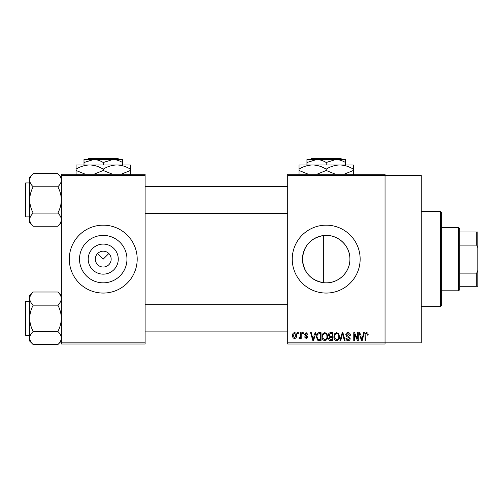 <?xml version="1.0" encoding="UTF-8"?>
<svg xmlns="http://www.w3.org/2000/svg" width="503" height="503" viewBox="0 0 503 503"><rect width="100%" height="100%" fill="white"/><g stroke="black" fill="none" stroke-linecap="round" stroke-linejoin="round"><path stroke-width="0.75" d="M118.268 259.114A15.027 15.027 0 0 1 103.241 274.148A15.027 15.027 0 0 1 88.214 259.114A15.027 15.027 0 0 1 103.241 244.087A15.027 15.027 0 0 1 118.268 259.114M95.319 259.114A7.922 7.922 0 0 0 103.241 267.036A7.922 7.922 0 0 0 111.163 259.114A7.922 7.922 0 0 0 103.241 251.192A7.922 7.922 0 0 0 95.319 259.114M79.518 259.114A23.723 23.723 0 0 0 103.241 282.837A23.723 23.723 0 0 0 126.963 259.114A23.723 23.723 0 0 0 103.241 235.398A23.723 23.723 0 0 0 79.518 259.114M69.288 259.114A33.953 33.953 0 0 0 103.241 293.067A33.953 33.953 0 0 0 137.193 259.114A33.953 33.953 0 0 0 103.241 225.162A33.953 33.953 0 0 0 69.288 259.114M323.341 282.667C310.483 280.121 303.529 272.268 302.473 259.114C303.554 245.936 310.508 238.082 323.341 235.567C337.129 233.625 350.214 245.257 349.918 259.114C350.195 272.972 337.155 284.616 323.341 282.667L323.341 235.567M349.918 259.114A23.723 23.723 0 0 1 326.195 282.837A23.723 23.723 0 0 1 302.473 259.114A23.723 23.723 0 0 1 326.195 235.398A23.723 23.723 0 0 1 349.918 259.114M292.243 259.114A33.953 33.953 0 0 0 326.195 293.067A33.953 33.953 0 0 0 360.148 259.114A33.953 33.953 0 0 0 326.195 225.162A33.953 33.953 0 0 0 292.243 259.114M287.716 175.365L287.716 174.233L385.046 174.233L385.046 175.365L421.263 175.365L421.263 342.864L385.046 342.864L385.046 343.995L287.716 343.995L287.716 342.864L385.046 342.864L385.046 175.365L287.716 175.365L287.716 342.864M97.639 253.512L103.241 259.114L108.843 253.512M297.594 332.678L298.31 332.678L298.31 333.81L297.594 333.81L297.594 332.678M302.529 332.678L303.252 332.678L303.252 333.81L302.529 333.81L302.529 332.678M315.048 332.678L315.802 332.678L313.614 340.6L312.853 340.6L310.558 332.678L311.313 332.678L311.935 335.048L314.425 335.048L315.048 332.678M326.925 333.822L327.635 336.538C327.793 338.783 326.862 340.173 324.856 340.707C322.882 340.185 321.958 338.827 322.077 336.633L322.794 333.791L324.856 332.577L326.925 333.822M338.758 333.822L339.468 336.538C339.626 338.783 338.695 340.173 336.683 340.707C334.715 340.185 333.791 338.827 333.91 336.633L334.627 333.791L336.689 332.577L338.758 333.822M347.988 332.577C349.547 332.747 350.34 333.64 350.371 335.25L349.654 335.356L347.925 333.502L346.466 334.86L350.17 338.538C350.113 339.871 349.434 340.594 348.12 340.707C346.718 340.569 345.995 339.783 345.951 338.337L346.668 338.236L348.095 339.776L349.447 338.506L349.22 337.702L346.837 336.759L345.743 334.872C345.825 333.439 346.573 332.678 347.988 332.577M363.612 332.678L364.367 332.678L362.173 340.6L361.418 340.6L359.117 332.678L359.871 332.678L360.494 335.048L362.99 335.048L363.612 332.678M367.844 333.137L368.278 335.048L367.555 335.149L366.687 333.502L365.907 334.099L365.807 340.6L365.084 340.6L365.084 335.224C364.908 333.785 365.455 332.898 366.718 332.577L367.844 333.137M357.576 332.678L358.293 332.678L358.293 340.6L357.526 340.6L354.489 334.25L354.489 340.6L353.766 340.6L353.766 332.678L354.54 332.678L357.576 339.022L357.576 332.678M342.21 332.678L342.914 332.678L345.052 340.6L344.304 340.6L342.606 333.608L340.701 340.6L339.946 340.6L342.21 332.678M330.653 332.678L332.885 332.678L332.885 340.6L330.647 340.6C329.39 340.55 328.729 339.89 328.666 338.613L329.44 336.947L328.459 335.004C328.472 333.52 329.201 332.741 330.653 332.678M318.94 332.678L321.052 332.678L321.052 340.6L317.896 340.456L316.217 336.683C316.029 334.432 316.934 333.099 318.94 332.678M306.126 332.577L307.88 334.432L307.163 334.533L306.076 333.401L305.101 334.294L307.779 336.903L306.157 338.544L304.485 336.897L305.208 336.796L306.132 337.72L307.056 337.016L304.384 334.438L306.126 332.577M300.473 332.678L301.196 332.678L301.196 338.444L300.473 338.444L300.473 337.526L299.618 338.544L298.933 338.236L299.134 337.412L300.341 336.847L300.473 332.678M294.557 332.577C296.016 332.948 296.682 333.942 296.563 335.564C296.688 337.186 296.016 338.179 294.557 338.544C293.117 338.192 292.45 337.217 292.551 335.62C292.413 333.967 293.079 332.955 294.557 332.577M145.116 343.995L61.366 343.995L61.366 342.864L145.116 342.864L145.116 343.995M145.116 175.365L61.366 175.365L61.366 174.233L145.116 174.233L145.116 342.864M61.366 175.365L61.366 342.864M362.072 338.28L362.745 335.973L360.739 335.973L361.745 339.776L362.072 338.28M336.683 339.776C338.223 339.355 338.909 338.268 338.745 336.526C338.846 334.897 338.161 333.891 336.696 333.502C335.187 333.917 334.501 334.967 334.633 336.658L334.935 338.45L336.683 339.776M332.162 339.676L332.162 337.312L330.056 337.387L329.383 338.481L330.911 339.676L332.162 339.676M332.162 336.381L332.162 333.608L329.893 333.709L329.182 334.998L330.741 336.381L332.162 336.381M324.85 339.776C326.39 339.355 327.082 338.268 326.919 336.526C327.013 334.897 326.328 333.891 324.863 333.502C323.354 333.917 322.668 334.967 322.8 336.658L323.108 338.45L324.85 339.776M320.329 339.676L320.329 333.608L319.034 333.608L317.223 334.759L316.934 336.696L318.028 339.519L320.329 339.676M313.514 338.28L314.186 335.973L312.181 335.973L313.18 339.776L313.514 338.28M294.576 337.72L295.846 335.564L294.538 333.401L293.274 335.564L294.576 337.72M440.502 211.581L441.634 212.712L441.634 305.516L440.502 306.648L440.502 211.581L421.263 211.581M61.366 222.703L57.845 226.231L33.198 226.231C30.997 224.181 29.822 221.986 29.677 219.654C29.809 217.34 30.985 215.152 33.198 213.077C30.991 208.952 29.815 204.564 29.677 199.924C29.822 195.271 30.991 190.889 33.198 186.776C30.997 184.727 29.822 182.539 29.677 180.2C29.809 177.892 30.985 175.698 33.198 173.623L29.677 177.15L29.677 222.703L33.198 226.231M25.15 185.211L25.15 183.626A0.679 0.679 0 0 1 25.829 182.947L25.829 216.9A0.679 0.679 0 0 1 25.15 216.221L25.15 183.626A0.679 0.679 0 0 1 25.829 182.947L29.677 182.947M25.829 216.9L29.677 216.9M61.366 177.15L57.845 173.623L33.198 173.623M57.845 173.623C60.046 175.673 61.221 177.861 61.366 180.2L61.291 179.294L61.366 180.2C61.234 182.507 60.058 184.702 57.845 186.776L33.198 186.776M57.845 186.776C60.052 190.901 61.228 195.283 61.366 199.924C61.221 204.576 60.052 208.965 57.845 213.077L33.198 213.077M57.845 213.077C60.046 215.127 61.221 217.315 61.366 219.654C61.234 221.961 60.058 224.156 57.845 226.231M458.61 290.803L458.61 227.425L459.742 228.557L459.742 289.671L458.61 290.803L441.634 290.803M458.61 227.425L441.634 227.425M477.85 286.276L476.718 286.276L476.718 273.116L477.85 270.432L477.85 286.276M459.742 286.276L476.718 286.276M459.742 231.952L477.85 231.952L477.85 270.432M459.742 273.116L476.718 273.116M477.85 247.797L476.718 245.118L476.718 231.952M459.742 245.118L476.718 245.118M25.15 216.221L25.15 214.636M61.366 341.084L57.845 344.612L33.198 344.612C30.997 342.562 29.822 340.368 29.677 338.035C29.809 335.721 30.985 333.533 33.198 331.458C30.991 327.334 29.815 322.945 29.677 318.305C29.822 313.652 30.991 309.27 33.198 305.158C30.997 303.108 29.822 300.92 29.677 298.581C29.809 296.273 30.985 294.079 33.198 292.004L29.677 295.531L29.677 341.084L33.198 344.612M25.15 303.592L25.15 302.007A0.679 0.679 0 0 1 25.829 301.328L25.829 335.281A0.679 0.679 0 0 1 25.15 334.602L25.15 302.007A0.679 0.679 0 0 1 25.829 301.328L29.677 301.328M25.829 335.281L29.677 335.281M61.366 295.531L57.845 292.004L33.198 292.004M57.845 292.004C60.046 294.054 61.221 296.242 61.366 298.581L61.291 297.675L61.366 298.581C61.234 300.888 60.058 303.083 57.845 305.158L33.198 305.158M57.845 305.158C60.052 309.282 61.228 313.665 61.366 318.305C61.221 322.957 60.052 327.346 57.845 331.458L33.198 331.458M57.845 331.458C60.046 333.508 61.221 335.696 61.366 338.035C61.234 340.342 60.058 342.537 57.845 344.612M25.15 334.602L25.15 333.017M311.527 158.388L310.389 159.52L311.527 158.388L340.864 158.388L342.002 159.52L340.864 158.388M345.435 164.953L345.435 162.5C342.398 160.627 339.192 159.633 335.815 159.52L306.956 159.52L306.956 162.5L316.576 159.52C319.952 159.633 323.159 160.627 326.195 162.5L335.815 159.52L342.002 159.52M306.956 162.5L306.956 164.953M326.195 162.5L326.195 164.953M345.435 162.5L345.435 159.52L335.815 159.52M308.308 174.233L299.034 170.486L299.034 164.953L353.358 164.953L353.358 170.486L344.09 174.233M299.034 170.486L299.034 174.686M299.034 169.159C303.265 166.531 307.792 165.129 312.615 164.953C317.387 165.116 321.914 166.518 326.195 169.159L326.195 170.486L316.928 174.233M326.195 169.159C330.427 166.531 334.954 165.129 339.776 164.953C344.549 165.116 349.076 166.518 353.358 169.159M335.47 174.233L326.195 170.486M353.358 174.686L353.358 170.486M88.572 158.388L87.434 159.52L88.572 158.388L117.909 158.388L119.048 159.52L117.909 158.388M84.001 162.5L93.621 159.52L84.001 159.52L84.001 164.953M103.241 162.5L112.861 159.52L93.621 159.52C96.997 159.633 100.204 160.627 103.241 162.5L103.241 164.953M122.481 162.5L122.481 159.52L112.861 159.52C116.237 159.633 119.444 160.627 122.481 162.5L122.481 164.953M85.353 174.233L76.079 170.486L76.079 164.953L130.403 164.953L130.403 170.486L121.135 174.233M76.079 170.486L76.079 174.686M76.079 169.159C80.31 166.531 84.837 165.129 89.66 164.953C94.432 165.116 98.959 166.518 103.241 169.159L103.241 170.486L93.973 174.233M103.241 169.159C107.472 166.531 111.999 165.129 116.822 164.953C121.594 165.116 126.121 166.518 130.403 169.159M112.515 174.233L103.241 170.486M130.403 174.686L130.403 170.486M440.502 306.648L421.263 306.648M287.716 186.343L145.116 186.343M287.716 213.505L145.116 213.505M145.116 331.886L287.716 331.886M145.116 304.724L287.716 304.724"/></g></svg>
